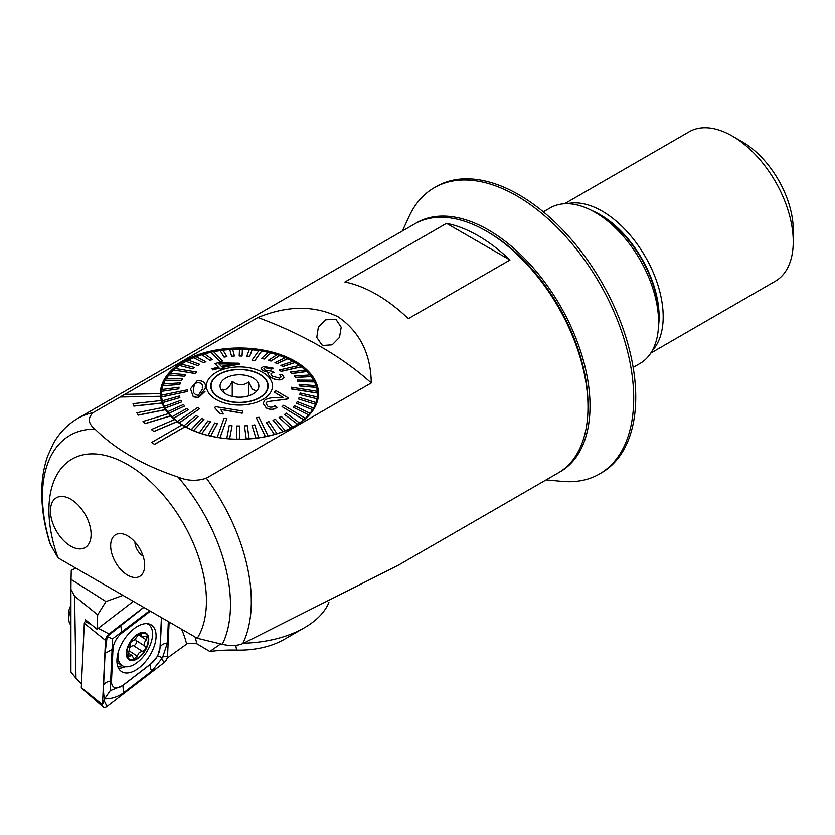 <?xml version="1.0" encoding="UTF-8"?>
<svg xmlns="http://www.w3.org/2000/svg" width="835" height="835" viewBox="0 0 835 835"><rect width="100%" height="100%" fill="white"/><g stroke="black" fill="none" stroke-linecap="round" stroke-linejoin="round"><path stroke-width="1.25" d="M143.067 556.037A11.492 6.638 60 0 1 134.946 541.967M127.671 575.2A24.069 13.892 60 0 1 110.94 549.44A24.069 13.892 60 0 1 121.597 533.68A24.069 13.892 60 0 1 127.671 535.893A24.069 13.892 60 0 1 143.578 571.735A24.069 13.892 60 0 1 127.671 575.2M336.244 319.836L334.939 319.22L325.765 319.815L318.354 327.184L316.768 337.382L321.819 344.824L323.114 345.45L332.184 344.803L339.511 337.382L341.202 327.236L336.244 319.836M154.6 444.251L185.109 426.643A79.033 45.633 180 0 1 183.564 425.767A79.033 45.633 180 0 1 182.061 424.879L151.552 442.487L154.6 444.366L185.109 426.758A79.033 45.633 180 0 0 270.686 435.536A79.033 45.633 180 0 0 318.49 393.619A79.033 45.633 180 0 0 295.339 361.357A79.033 45.633 180 0 0 209.209 351.462A79.033 45.633 180 0 0 160.414 393.619A79.033 45.633 180 0 0 160.414 393.692L124.645 394.339L120.188 397.032L160.55 396.301A79.033 45.633 180 0 0 161.332 400.549M181.957 424.931A79.033 45.633 180 0 1 177.103 421.665L177.103 421.55A79.033 45.633 180 0 1 174.546 419.546L151.375 429.514L153.932 431.518L177.103 421.665M174.452 419.587A79.033 45.633 180 0 1 170.517 415.945L170.517 415.82A79.033 45.633 180 0 1 168.503 413.617L143.035 421.466L145.05 423.669L170.517 415.945M168.43 413.649A79.033 45.633 180 0 1 165.487 409.714L165.487 409.588A79.033 45.633 180 0 1 164.077 407.24L136.888 412.782L138.297 415.141L165.487 409.714M164.025 407.25A79.033 45.633 180 0 1 162.147 403.107L162.147 402.992A79.033 45.633 180 0 1 161.364 400.549L133.068 403.67L133.851 406.123L162.147 403.107M120.188 396.917L160.55 396.301M160.55 396.176A79.033 45.633 180 0 1 160.414 393.692M633.16 367.41L640.007 363.455A89.815 51.853 -120 0 0 658.606 322.341L658.606 316.475A82.634 47.71 -120 0 0 600.188 215.273L595.104 212.34A89.815 51.853 -120 0 0 550.192 207.894L543.345 211.85M658.606 322.341A89.815 51.853 -120 0 0 595.104 212.34M197.279 638.264L222.277 644.317C230.314 646.133 237.15 645.893 242.776 643.608L398.138 565.326L558.229 472.902A143.703 82.968 -120 0 0 587.986 407.115L587.986 404.766A140.833 81.308 -120 0 0 488.412 232.287L486.377 231.118A143.703 82.968 -120 0 0 414.525 223.999L77.822 418.387C67.52 424.451 59.358 432.843 53.336 443.583L47.741 455.868C43.629 467.464 41.635 480.104 41.75 493.819C41.896 509.955 44.672 526.645 50.079 543.898L58.064 557.884L197.279 638.264A111.368 64.305 -120 0 0 206.422 601.012A111.368 64.305 -120 0 0 127.671 464.604A111.368 64.305 -120 0 0 48.921 510.081A111.368 64.305 -120 0 0 58.064 557.884M587.986 407.115A143.703 82.968 -120 0 0 486.377 231.118M124.853 394.339L257.911 317.519C287.198 305.516 313.877 305.245 337.945 316.726C359.708 331.641 370.813 353.727 371.272 382.962L206.349 478.173C196.872 481.325 187.405 480.95 177.97 477.025C143.004 465.325 115.334 449.355 94.981 429.117C88.197 423.658 87.539 418.199 92.998 412.73L120.188 397.032M70.766 499.226A28.745 16.596 -120 0 0 56.404 497.796A28.745 16.596 -120 0 0 52 520.831A28.745 16.596 -120 0 0 70.766 546.153A28.745 16.596 -120 0 0 85.139 547.583A28.745 16.596 -120 0 0 89.543 524.547A28.745 16.596 -120 0 0 70.766 499.226A28.745 16.596 -120 0 0 56.404 497.796A28.745 16.596 -120 0 0 52 520.831A28.745 16.596 -120 0 0 70.766 546.153A28.745 16.596 -120 0 0 85.139 547.583A28.745 16.596 -120 0 0 89.543 524.547A28.745 16.596 -120 0 0 70.766 499.226M509.976 259.998L408.357 318.657A143.703 82.968 -120 0 0 344.897 282.021L446.516 223.352L509.976 259.998A143.703 82.968 -120 0 0 446.516 223.352M371.272 382.962A373.631 215.712 0 0 0 257.911 317.519M151.552 442.487L154.6 444.366M151.375 429.388L153.932 431.518M153.932 431.392L177.103 421.55M143.035 421.351L145.05 423.669M145.05 423.554L170.517 415.82M136.888 412.667L138.297 415.141M138.297 415.016L165.487 409.588M133.068 403.555L133.851 406.123M133.851 406.008L162.147 402.992M213.885 393.118A28.38 16.387 180 0 1 211.067 386A28.38 16.387 180 0 1 233.132 370.02A28.38 16.387 180 0 1 265.019 378.881A28.38 16.387 180 0 1 267.837 386A28.38 16.387 180 0 1 245.772 401.969A28.38 16.387 180 0 1 213.885 393.118M256.001 390.676L252.4 389.507L248.788 382.044C243.288 385.822 237.777 385.593 232.245 381.334C229.134 387.983 226.024 390.623 222.903 389.256L224.396 393.066M256.929 381.125A19.403 11.199 180 0 1 257.159 390.571A19.403 11.199 180 0 1 239.728 397.199A19.403 11.199 180 0 1 221.974 390.863A19.403 11.199 180 0 1 221.745 390.571A19.403 11.199 180 0 1 231.274 375.833A19.403 11.199 180 0 1 256.929 381.125M232.245 396.395L232.245 381.334M248.788 395.811L248.788 382.044M202.3 387.68L202.3 387.565C202.926 384.444 201.287 382.712 197.384 382.378L197.384 382.493C201.287 382.827 202.926 384.559 202.3 387.68M205.253 386.949L205.306 388.358L198.521 397.45L193.271 396.729L190.484 388.807L197.269 380.635C203.229 380.562 205.89 382.66 205.253 386.949M197.384 382.378L194.388 384.048L193.48 389.507C192.812 392.732 194.451 394.684 198.386 395.352L202.383 389.1M187.468 391.49L187.343 389.83L161.52 395.205A77.958 45.006 0 0 0 161.562 396.03A77.958 45.006 0 0 0 161.635 396.865L187.468 391.49L161.635 396.98A77.958 45.006 180 0 0 162.376 400.957L162.376 400.831A77.958 45.006 0 0 0 162.856 402.47L179.838 397.648L162.856 402.595A77.958 45.006 180 0 0 164.443 406.478L164.443 406.363A77.958 45.006 0 0 0 165.278 407.95L181.769 401.906L165.278 408.064A77.958 45.006 180 0 0 167.699 411.812L167.699 411.686A77.958 45.006 0 0 0 168.868 413.21L184.608 405.998L168.868 413.325A77.958 45.006 180 0 0 172.083 416.863L172.083 416.748A77.958 45.006 0 0 0 173.576 418.158L188.303 409.849L173.576 418.283A77.958 45.006 180 0 0 177.542 421.56L177.542 421.435A77.958 45.006 0 0 0 178.419 422.092A77.958 45.006 0 0 0 179.327 422.74L199.565 408.722L197.78 407.428L177.542 421.435M291.561 388.891L317.383 392.972A77.958 45.006 0 0 0 317.342 392.137A77.958 45.006 0 0 0 317.258 391.312L291.436 387.231L291.561 389.006L291.436 387.231M161.52 395.205L161.52 395.331A77.958 45.006 180 0 1 161.489 394.203A77.958 45.006 180 0 1 161.646 391.333L178.826 388.88L161.646 391.333M178.826 388.88L179.055 387.221L161.886 389.559A77.958 45.006 0 0 0 161.646 391.208M161.906 389.559A77.958 45.006 180 0 1 162.888 385.728L179.744 384.507L162.888 385.728M179.744 384.507L180.339 382.889L163.483 383.985A77.958 45.006 0 0 0 162.888 385.603M163.535 383.975A77.958 45.006 180 0 1 165.33 380.249L181.612 380.363L165.33 380.249M181.612 380.238L182.552 378.673L166.28 378.558A77.958 45.006 0 0 0 165.33 380.134M166.353 378.568A77.958 45.006 180 0 1 168.952 374.998L184.389 376.261L168.952 374.998M184.389 376.136L185.673 374.654L170.225 373.391A77.958 45.006 0 0 0 168.952 374.873M170.319 373.402A77.958 45.006 180 0 1 173.68 370.051L195.233 373.443L196.82 372.18L195.233 373.569L173.68 370.051M196.82 372.055L175.266 368.548A77.958 45.006 0 0 0 174.452 369.227A77.958 45.006 0 0 0 173.68 369.926M175.381 368.569A77.958 45.006 180 0 1 179.441 365.48L192.499 368.82L179.441 365.48M192.499 368.694L194.378 367.442L181.31 364.102A77.958 45.006 0 0 0 179.441 365.354M181.446 364.133A77.958 45.006 180 0 1 186.153 361.367L197.697 365.594L186.153 361.367M197.697 365.48L199.826 364.363L188.282 360.135A77.958 45.006 0 0 0 186.153 361.242M188.418 360.177A77.958 45.006 180 0 1 193.699 357.766L203.552 362.776L193.699 357.766M203.552 362.651L205.911 361.701L196.058 356.691A77.958 45.006 0 0 0 193.699 357.641M196.194 356.764A77.958 45.006 180 0 1 201.976 354.739L209.971 360.396L201.976 354.739M209.971 360.282L212.518 359.509L204.512 353.852A77.958 45.006 0 0 0 201.976 354.624M204.638 353.936A77.958 45.006 180 0 1 210.837 352.339L219.876 361.471L222.569 361.012L219.876 361.597L210.837 352.339M222.569 360.897L213.53 351.639A77.958 45.006 0 0 0 212.173 351.921A77.958 45.006 0 0 0 210.837 352.224M213.624 351.744A77.958 45.006 180 0 1 220.148 350.596L224.104 357.13L220.148 350.596M224.104 357.015L226.901 356.628L222.945 350.095A77.958 45.006 0 0 0 220.148 350.481M223.018 350.209A77.958 45.006 180 0 1 229.771 349.552L231.598 356.284L229.771 349.552M231.598 356.169L234.447 355.992L232.621 349.249A77.958 45.006 0 0 0 229.771 349.427M232.662 349.374A77.958 45.006 180 0 1 239.53 349.197M239.207 355.877L242.077 355.908L242.411 349.113A77.958 45.006 0 0 0 239.541 349.082L239.207 355.992L242.077 356.023L242.411 349.228A77.958 45.006 180 0 1 249.268 349.552M246.816 356.127L249.655 356.368L252.149 349.677A77.958 45.006 0 0 0 249.31 349.437L246.816 356.253L249.655 356.493L252.149 349.802A77.958 45.006 180 0 1 258.85 350.616M254.779 360.605L261.689 350.95A77.958 45.006 0 0 0 260.311 350.721A77.958 45.006 0 0 0 258.923 350.502L252.003 360.156L254.779 360.72L252.003 360.156M261.689 350.95L261.689 351.065A77.958 45.006 180 0 1 268.129 352.349M261.574 358.288L264.225 358.925L270.884 352.902A77.958 45.006 0 0 0 268.233 352.255L261.574 358.403L264.225 359.04L270.884 353.017A77.958 45.006 180 0 1 276.959 354.75M268.494 360.146L270.978 360.97L279.579 355.501A77.958 45.006 0 0 0 277.084 354.666L268.494 360.261L270.978 361.085L279.579 355.616A77.958 45.006 180 0 1 285.205 357.766M274.945 362.484L277.241 363.486L287.637 358.706A77.958 45.006 0 0 0 285.351 357.704L274.945 362.609L277.241 363.611L287.637 358.831A77.958 45.006 180 0 1 292.741 361.357M280.842 365.281L282.898 366.44L294.943 362.473A77.958 45.006 0 0 0 292.887 361.315L280.842 365.396L282.898 366.555L294.943 362.588A77.958 45.006 180 0 1 299.441 365.469M281.124 371.293L301.362 366.732A77.958 45.006 0 0 0 300.485 366.085A77.958 45.006 0 0 0 299.577 365.438L279.339 369.999L281.124 371.418L279.339 369.999M301.362 366.732L301.362 366.857A77.958 45.006 180 0 1 305.203 370.03M290.59 372.024L292.083 373.443L306.81 371.429A77.958 45.006 0 0 0 305.318 370.009L290.59 372.149L292.083 373.569L306.81 371.554A77.958 45.006 180 0 1 309.931 374.978M294.296 375.875L295.465 377.389L311.204 376.481A77.958 45.006 0 0 0 310.025 374.967L294.296 376L295.465 377.514L311.204 376.606A77.958 45.006 180 0 1 313.553 380.228M297.135 379.967L297.97 381.553L314.461 381.814A77.958 45.006 0 0 0 313.626 380.228L297.135 380.082L297.97 381.678L314.461 381.939A77.958 45.006 180 0 1 316.006 385.697M299.055 384.225L299.546 385.864L316.528 387.336A77.958 45.006 0 0 0 316.048 385.707L299.055 384.351L299.546 385.979L316.528 387.461A77.958 45.006 180 0 1 317.248 391.312M268.16 385.279A28.745 16.596 180 0 1 268.192 386A28.745 16.596 180 0 1 240.073 402.585A28.745 16.596 180 0 1 210.733 386.709A28.745 16.596 180 0 1 210.712 386A28.745 16.596 180 0 1 238.831 369.404A28.745 16.596 180 0 1 268.16 385.279M217.204 437.227A77.958 45.006 0 0 0 218.593 437.457A77.958 45.006 0 0 0 219.981 437.676L226.901 418.565L224.124 418.116L217.204 437.352A77.958 45.006 180 0 1 210.671 436.037L217.33 423.71L214.678 422.948L208.019 435.4A77.958 45.006 180 0 1 201.82 433.626L210.41 421.852L207.915 420.903L199.325 432.801A77.958 45.006 180 0 1 193.553 430.589L203.959 419.389L201.663 418.387L191.267 429.587A77.958 45.006 180 0 1 186.017 426.988L198.062 416.717L196.006 415.433L183.961 425.829A77.958 45.006 180 0 1 179.327 422.854L199.565 408.722M256.335 417.824L265.373 436.538A77.958 45.006 0 0 0 266.73 436.256A77.958 45.006 0 0 0 268.066 435.953L259.027 417.249L256.335 417.824L265.373 436.653A77.958 45.006 180 0 1 258.756 437.811L254.8 424.858L252.003 425.359L255.959 438.198A77.958 45.006 180 0 1 249.133 438.866L247.306 425.704L244.457 425.881L246.273 439.043A77.958 45.006 180 0 1 239.363 439.22L239.697 425.996L236.827 425.965L236.493 439.189A77.958 45.006 180 0 1 229.594 438.855L232.088 425.746L229.239 425.506L226.744 438.615A77.958 45.006 180 0 1 219.981 437.79L226.901 418.565M282.084 406.666L303.637 419.629A77.958 45.006 0 0 0 304.441 418.94A77.958 45.006 0 0 0 305.224 418.252L283.67 405.278L282.084 406.666L303.637 419.755A77.958 45.006 180 0 1 299.462 422.938L286.405 413.179L284.526 414.431L297.584 424.19A77.958 45.006 180 0 1 292.751 427.05L281.207 416.394L279.078 417.51L290.622 428.167A77.958 45.006 180 0 1 285.205 430.651L275.352 419.222L272.993 420.287L282.846 431.601A77.958 45.006 180 0 1 276.928 433.678L268.922 421.591L266.386 422.489L274.381 434.45A77.958 45.006 180 0 1 268.066 436.079L268.066 435.953M269.924 376.606C273.306 379.173 277.157 380.175 281.468 379.643L284.004 377.368L281.468 379.758C277.178 380.301 273.327 379.288 269.924 376.731L267.91 373.882L269.924 376.731M262.868 370.792L261.073 368.371L262.868 370.792M271.657 369.007L273.462 368.245L271.657 369.133L265.248 367.744L271.657 369.133M274.151 372.692L272.356 372.859L274.151 372.692M281.061 376.971L279.694 374.644L281.061 376.919L279.662 378.182L272.304 376.115L270.822 374.028L272.356 372.744M214.877 363.549L217.893 362.828L238.862 363.215L239.655 364.06L222.319 367.369L223.394 368.475L220.377 369.227L219.302 368.11L212.894 369.842L211.923 368.809L218.332 367.108L214.877 363.549L218.332 367.223M222.319 367.494L239.655 364.06M211.923 368.809L212.894 369.968L219.302 368.235L220.377 369.341L223.394 368.475M206.433 386.824A33.056 19.08 180 0 1 238.017 366.93A33.056 19.08 180 0 1 272.471 385.165A33.056 19.08 180 0 1 240.877 405.058A33.056 19.08 180 0 1 206.433 386.824M301.362 366.857L281.124 371.418M261.689 351.065L254.779 360.72M234.447 355.992L231.598 356.284M226.901 356.628L224.104 357.13M212.518 359.509L209.971 360.396M205.911 361.701L203.552 362.776M199.826 364.363L197.697 365.594M194.378 367.442L192.499 368.82M185.673 374.654L184.389 376.261M182.552 378.673L181.612 380.363M180.339 382.889L179.744 384.632M179.055 387.221L178.826 388.995M190.484 388.807L193.271 396.844L198.521 397.564L205.034 391.364M308.679 414.786A77.958 45.006 0 0 0 309.952 413.294L294.505 405.737L293.231 407.219L308.679 414.901A77.958 45.006 180 0 1 305.224 418.366L305.224 418.252M308.679 414.901L293.231 407.219M312.624 409.609A77.958 45.006 0 0 0 313.563 408.044L297.291 401.635L296.341 403.201L312.624 409.734A77.958 45.006 180 0 1 309.952 413.419L309.952 413.294M312.624 409.734L296.341 403.201M315.421 404.192A77.958 45.006 0 0 0 316.016 402.574L299.149 397.366L298.565 398.994L315.421 404.317A77.958 45.006 180 0 1 313.563 408.169L313.563 408.044M315.421 404.317L298.565 398.994M317.018 398.619A77.958 45.006 0 0 0 317.248 396.969L300.078 392.993L299.838 394.652L317.018 398.744A77.958 45.006 180 0 1 316.016 402.689L316.016 402.574M317.018 398.744L299.838 394.652M317.383 392.972L317.383 393.087A77.958 45.006 180 0 1 317.415 394.203A77.958 45.006 180 0 1 317.248 397.084L317.248 396.969M317.383 393.087L291.561 389.006M267.064 401.687L287.021 399.13L288.628 398.118L287.021 399.005L267.064 401.687L266.094 403.702L267.92 406.384C270.717 407.637 273.003 407.407 274.798 405.674L277.001 407.303C274.078 409.724 270.509 409.922 266.292 407.897L263.14 403.472L264.705 400.205C267.91 398.159 271.949 397.377 276.844 397.877L283.535 397.637L274.214 392.106L276.061 390.707L288.628 398.118M263.14 403.472L266.292 408.012C270.457 410.048 274.026 409.849 277.001 407.417L277.001 407.303M274.214 392.106L283.535 397.763M220.67 409.463L242.202 413.221L242.954 411.07L242.202 413.095L220.67 409.338L223.258 414.014L219.981 413.565L214.835 407.939L215.315 406.635L242.954 411.07M214.835 407.939L219.981 413.68L223.258 414.014M284.526 414.431L297.584 424.19M297.584 424.076A77.958 45.006 0 0 0 299.462 422.813M266.386 422.364L274.381 434.45M274.381 434.325A77.958 45.006 0 0 0 276.928 433.553M272.993 420.172L282.846 431.601M282.846 431.476A77.958 45.006 0 0 0 285.205 430.536M279.078 417.51L290.622 428.167M290.622 428.042A77.958 45.006 0 0 0 292.751 426.935M252.003 425.245L255.959 438.198M255.959 438.072A77.958 45.006 0 0 0 258.756 437.697M226.744 438.5A77.958 45.006 0 0 0 229.594 438.74L232.088 425.746M236.493 439.064A77.958 45.006 0 0 0 239.363 439.095L239.697 425.996M244.457 425.881L246.273 439.043M246.273 438.928A77.958 45.006 0 0 0 249.133 438.751M208.019 435.275A77.958 45.006 0 0 0 210.671 435.922L217.33 423.595M183.961 425.704A77.958 45.006 0 0 0 186.017 426.862L198.062 416.592M191.267 429.472A77.958 45.006 0 0 0 193.553 430.474L203.959 419.389M199.325 432.676A77.958 45.006 0 0 0 201.82 433.501L210.41 421.727M188.303 409.849L186.81 408.43L172.083 416.748M179.838 397.648L179.358 396.009L162.376 400.831M181.769 401.906L180.934 400.32L164.443 406.363M184.608 405.998L183.429 404.484L167.699 411.686M194.388 384.048L197.384 382.493M218.853 363.935L233.403 364.008M233.403 363.893L218.853 363.81L221.338 366.367L233.403 363.893M284.004 377.368L282.178 374.372L279.694 374.644M274.151 372.567L272.012 371.251L265.081 370.124L263.923 368.673L265.248 367.63M273.462 368.245L263.516 366.471L261.073 368.371M262.868 370.677L268.912 372.608L267.91 373.882M328.896 602.526A91.975 53.096 180 0 1 304.483 627.701A91.975 53.096 180 0 1 243.663 643.201M219.876 643.743L219.908 644.443L221.588 644.161M304.483 627.701L284.161 639.433A63.23 36.51 180 0 1 236.629 650.089A100.597 58.074 0 0 0 209.825 651.477L196.862 643.775L187.76 643.274L166.249 658.784M74.586 596.138L70.933 589.333L70.933 672.039L75.985 678.291L74.586 596.138L97.695 614.821L105.951 601.544L122.995 595.365M105.951 601.544L71.038 579.386L71.278 570.274L75.849 568.155M133.35 601.346L97.027 629.256L85.462 619.747L85.379 621.438M218.791 643.482L219.908 644.443L209.825 651.477M71.038 579.386L70.933 589.333M97.027 629.256L97.695 614.821M75.985 678.291L81.475 683.813M116.942 659.619A27.659 15.114 122.5 0 0 121.628 671.643A27.659 15.114 122.5 0 0 142.816 664.524A27.659 15.114 122.5 0 0 156.061 637.032A27.659 15.114 122.5 0 0 151.385 624.997A27.659 15.114 122.5 0 0 130.197 632.126A27.659 15.114 122.5 0 0 116.942 659.619M150.342 611.168A14.372 7.849 122.5 0 0 150.112 611.345L121.91 633.014A14.372 7.849 122.5 0 0 112.986 649.098L111.504 680.953A14.372 7.849 122.5 0 0 122.902 685.305L151.104 663.637A14.372 7.849 122.5 0 0 160.028 647.553L161.426 617.556M143.703 607.327L109.051 633.953A5.751 3.142 122.5 0 0 105.481 640.382L102.486 704.688A5.751 3.142 122.5 0 0 103.258 707.036A5.751 3.142 122.5 0 0 107.047 706.431L163.963 662.698A5.751 3.142 122.5 0 0 167.532 656.268L169.129 622.002M86.475 620.593L85.264 621.532A1.545 0.845 122.5 0 0 84.304 623.265L81.298 687.57A1.545 0.845 122.5 0 0 81.506 688.197L103.258 707.036M168.346 621.553L167.355 642.971L162.783 656.894L161.541 657.322L161.854 658.565L151.74 671.121L123.538 692.789C117.704 697.006 111.399 699.02 104.636 698.822L102.486 704.688L81.298 687.57M149.757 610.646L112.568 638.838L110.189 690.712L104.636 698.822C103.697 696.077 103.342 691.526 103.582 685.17L105.074 653.304L107.151 636.573L143.808 607.389M110.189 690.712L122.672 685.629L150.874 663.961L157.679 656.049L160.028 647.553M157.679 656.049L161.541 657.322M107.151 636.573L112.568 638.838M138.777 634.485L134.811 639.61L130.751 642.219L127.87 656.634L132.107 655.506L133.944 658.992L137.253 656.059L139.174 652.584L142.336 651.29C145.186 650.35 146.094 648.659 145.05 646.207C143.714 644.39 144.142 642.261 146.344 639.85L147.106 636.186L141.898 636.688L140.958 633.786L138.777 634.485M135.667 638.712A5.177 2.829 122.5 0 0 136.209 640.57A2.964 1.618 -57.5 0 1 136.095 643.524A2.964 1.618 -57.5 0 1 133.485 645.643A5.177 2.829 122.5 0 0 130.594 647.115A5.177 2.829 122.5 0 0 129.759 648.043M70.933 609.634A17.963 9.811 122.5 0 0 68.762 618.725A17.963 9.811 122.5 0 0 70.933 625.123M70.933 605.333A11.137 6.085 122.5 0 0 68.773 612.598L68.762 618.725M118.319 651.916A24.434 13.35 122.5 0 0 118.706 660.944A24.434 13.35 122.5 0 0 122.129 665.589A24.434 13.35 122.5 0 0 140.259 659.869A24.434 13.35 122.5 0 0 151.824 629.037A24.434 13.35 122.5 0 0 148.4 624.392A24.434 13.35 122.5 0 0 146.824 623.641M126.826 656.769A15.802 8.632 122.5 0 0 140.781 656.07A15.802 8.632 122.5 0 0 148.265 636.124A15.802 8.632 122.5 0 0 134.31 636.823A15.802 8.632 122.5 0 0 126.826 656.769M140.635 655.632A15.093 8.246 122.5 0 0 147.774 636.594A15.093 8.246 122.5 0 0 134.456 637.262A15.093 8.246 122.5 0 0 127.317 656.3A15.093 8.246 122.5 0 0 140.635 655.632M129.081 650.841L137.253 656.059M127.421 654.807L129.456 656.112M136.209 640.57L145.05 646.207M415.548 223.425A143.703 82.968 60 0 1 488.172 229.802A143.703 82.968 60 0 1 582.517 357.349A143.703 82.968 60 0 1 559.231 472.307M402.418 230.982L409.087 216.463A165.257 95.409 60 0 1 434.231 187.729A165.257 95.409 60 0 1 516.594 195.755A165.257 95.409 60 0 1 624.768 341.369A165.257 95.409 60 0 1 599.488 473.967A165.257 95.409 60 0 1 562.028 481.377L546.121 479.885M434.231 187.729L436.256 186.56A165.257 95.409 60 0 1 518.618 194.586A165.257 95.409 60 0 1 626.803 340.2A165.257 95.409 60 0 1 601.524 472.798L599.488 473.967M564.564 203.75L689.167 131.805A86.224 49.776 60 0 1 732.285 136.074L742.44 141.94A71.852 41.489 60 0 1 790.964 211.224A71.852 41.489 60 0 1 793.25 229.938L793.25 241.68A86.224 49.776 60 0 1 775.391 281.144L650.789 353.09M732.285 136.074A86.224 49.776 60 0 1 790.505 219.219A86.224 49.776 60 0 1 793.25 241.68M567.33 203.688A86.224 49.776 60 0 1 660.443 294.306A86.224 49.776 60 0 1 652.218 350.721M591.858 210.566A83.354 48.117 60 0 1 656.467 295.058A83.354 48.117 60 0 1 658.523 326.047M242.776 643.608A143.703 82.968 -120 0 0 251.293 601.503A143.703 82.968 -120 0 0 206.349 478.173M222.277 644.317A132.922 76.747 -120 0 0 230.47 604.728A132.922 76.747 -120 0 0 177.97 477.025M94.981 429.117A132.922 76.747 -120 0 0 42.481 496.199A132.922 76.747 -120 0 0 50.674 545.245M92.998 412.73A143.703 82.968 -120 0 0 77.822 418.387M186.591 643.942A179.629 98.144 122.5 0 0 181.539 629.172M194.983 636.928A186.821 102.068 -57.5 0 1 196.862 643.775M235.741 645.351L236.629 650.089M118.507 668.157A27.659 15.114 122.5 0 0 125.323 666.727M117.745 666.372A26.72 14.602 122.5 0 0 122.192 665.631M84.304 623.265L105.481 640.382L106.755 637.533M85.264 621.532L91.453 624.768M98.259 628.317L109.051 633.953L107.684 635.873M161.854 658.565L163.963 662.698M104.208 700.847L107.047 706.431M162.783 656.894L167.532 656.268M151.74 671.121A10.062 4.655 52.5 0 1 150.874 663.961L151.104 663.637M123.538 692.789L122.902 685.305M103.582 685.17A10.062 6.106 -177.3 0 1 110.7 681.068L111.504 680.953M105.074 653.304L112.986 649.098M120.678 625.154L121.91 633.014M167.355 642.971A10.062 6.106 -177.3 0 0 160.237 647.073L161.614 617.67M133.485 645.643L142.336 651.29M139.758 633.859L141.282 634.83M138.443 634.809L146.344 639.85M211.067 386L211.067 388.609M267.837 386L267.837 388.609M161.489 394.203L161.489 401.019M317.415 394.203L317.415 401.134M161.186 399.975L161.489 398.723M317.717 399.975L317.415 398.723M116.973 662.301L122.129 665.589M147.252 623.661L148.4 624.392M128.058 652.928L132.107 655.506M138.641 634.61L141.898 636.688"/></g></svg>
